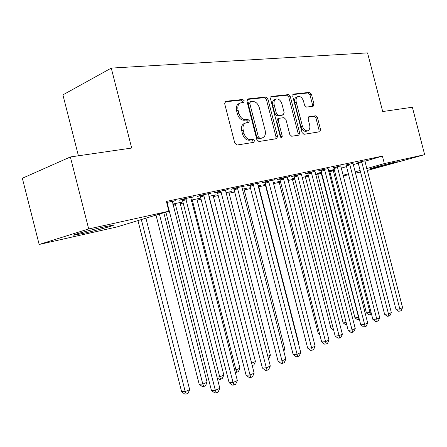 <?xml version="1.0" encoding="UTF-8"?>
<svg xmlns="http://www.w3.org/2000/svg" width="447" height="447" viewBox="0 0 447 447"><rect width="100%" height="100%" fill="white"/><g stroke="black" fill="none" stroke-linecap="round" stroke-linejoin="round"><path stroke-width="0.67" d="M244.263 100.849L242.782 99.469L225.741 101.279L224.662 103.648L234.787 143.101L236.966 145.035L253.79 142.342L254.488 140.665L253.019 139.335L250.879 139.671C247.733 139.732 245.464 137.687 244.073 133.536L243.241 130.289C242.492 126.356 243.425 123.853 246.051 122.785L248.772 122.377L249.376 120.751L247.901 119.399L245.744 119.679C242.581 119.667 240.302 117.583 238.91 113.426L238.078 110.18C237.335 106.336 238.24 103.877 240.799 102.821L243.676 102.441L244.263 100.849M242.727 102.559L242.777 101.469L241.296 100.089L224.852 101.849M252.846 142.492L252.98 141.213L251.51 139.883L249.37 140.218L250.879 139.671M247.789 122.517L247.878 121.333L246.403 119.98L244.246 120.265L245.744 119.679M372.692 168.446L369.887 168.977C367.797 169.156 387.141 163.893 394.656 162.255L397.271 161.764C399.059 161.674 380.224 166.787 372.692 168.446M83.131 233.412L74.129 235.156C69.631 235.642 90.512 229.887 104.397 226.836L112.879 225.215C116.885 224.863 96.843 230.367 83.131 233.412M313.174 106.246L313.99 104.117L311.43 94.183L309.598 92.356L293.433 94.088L292.712 96.222L302.055 132.513L303.943 134.312L319.834 131.764L320.555 129.602L317.465 117.595L315.638 115.807L308.81 116.762L308.084 118.919L309.637 124.942C310.246 128.038 309.581 129.988 307.642 130.792C305.279 131.005 303.524 129.418 302.379 126.026L296.244 102.195C295.646 99.178 296.283 97.273 298.155 96.485C300.58 96.256 302.384 97.871 303.558 101.335L304.569 105.269L306.435 107.09L313.174 106.246M364.825 161.255L382.408 156.109L166.396 201.407L168.905 211.213L117.159 226.892L39.163 244.481L88.685 228.948L168.905 211.213M382.408 156.109L384.336 163.58L424.65 154.668L367.177 170.508M39.163 244.481L22.35 178.258L70.363 156.964L131.675 148.046L111.264 68.1L367.54 52.891L382.699 111.549L412.374 107.235L424.65 154.668M70.363 156.964L88.685 228.948M267.909 98.927L265.892 97.005L247.973 98.916L246.967 101.212L256.835 139.632L258.919 141.52L276.704 138.671L277.537 136.374L267.909 98.927L266.418 99.536L264.4 97.619L247.135 99.463M271.424 96.418L288.349 94.619L290.271 96.491L299.641 132.893L298.87 135.123L291.718 136.268L289.773 134.446L285.929 119.489L283.974 117.634L279.023 118.31L278.23 120.55L282.275 136.274L281.699 137.872L280.247 136.592L270.491 98.647L271.424 96.418L270.916 96.625M111.264 68.1L62.91 94.887L78.415 155.791M352.962 163.362L345.944 164.988M321.454 172.24L317.599 173.341M328.048 168.636L322.36 169.659L318.666 170.76L320.778 170.313M294.517 178.007L292.327 178.761M301.351 174.285L295.249 175.38L291.545 176.492L293.808 176.012M265.596 184.276L263.043 185.041L265.311 184.555M273.1 182.594L274.844 182.22L273.139 182.728M272.676 180.359L275.078 179.633L266.11 181.527L262.4 182.65L264.842 182.136M234.479 191.12L233.926 191.288L234.491 191.165M242.229 189.204L246.331 188.327L243.928 189.053M241.788 186.902L244.38 186.108L234.709 188.148L231.01 189.288L233.641 188.729M208.878 196.345L215.711 194.881L213.124 195.674M208.425 193.976L211.235 193.104L200.77 195.311L197.093 196.457L199.938 195.853M172.743 204.083L182.739 201.943L179.945 202.809M166.675 202.502L175.336 200.675L172.279 201.642M341.162 168.178L346.531 166.608M353.175 164.664L358.248 163.177M180.035 203.765L183.192 203.083M196.937 200.122L201.049 199.239M213.213 196.613L218.203 195.54M228.898 193.233L234.697 191.987M244.017 189.975L250.571 188.561M258.612 186.829L265.686 185.304M273.374 183.65L279.414 182.348M287.963 180.504L292.684 179.487M302.032 177.47L305.519 176.721M315.604 174.548L317.94 174.045M328.713 171.721L329.964 171.452M190.724 197.725L193.652 196.814L182.75 199.111L179.091 200.262L182.058 199.636M191.182 200.133L199.535 198.345L196.848 199.172M225.433 190.366L228.132 189.539L218.075 191.657L214.387 192.802L217.119 192.221M225.88 192.702L231.3 191.545L228.803 192.299M257.522 183.572L260.02 182.812L250.711 184.773L247.001 185.907L249.532 185.371M250.331 187.628L248.744 188.109L250.365 187.762M257.958 185.835L260.836 185.22L258.517 185.918M287.276 177.269L289.589 176.571L280.945 178.398L277.235 179.515L279.587 179.018M280.308 181.046L276.855 182.08L279.045 181.611M287.7 179.465L288.376 179.32L287.712 179.521M314.934 171.413L309.045 172.469L305.34 173.576L307.53 173.112M308.223 175.073L305.172 176.006M340.72 165.954L333.574 167.603M328.528 170.994L329.629 170.76M334.239 169.502L328.511 170.938M364.808 160.859L357.907 162.462M343 175.308L348.381 173.782M355.041 171.894L360.131 170.447M366.68 168.586L384.336 163.58M360.533 172.006L355.371 173.168M348.615 174.693L343.162 175.922M240.05 103.134L239.313 103.436C236.754 104.497 235.848 106.95 236.592 110.789L238.078 110.18M244.246 120.265C241.084 120.254 238.81 118.176 237.418 114.024L236.592 110.789M245.381 123.042L244.554 123.361C241.928 124.434 240.989 126.931 241.743 130.859L243.241 130.289M249.37 140.218C246.224 140.28 243.961 138.24 242.57 134.1L241.743 130.859M275.76 138.821L276.028 136.911L266.418 99.536M250.443 101.709L249.744 103.318L258.383 136.95L259.836 138.274L262.389 137.855C264.976 136.804 265.898 134.329 265.144 130.423L259.294 107.666C257.958 103.615 255.751 101.547 252.672 101.463L250.443 101.709M250.164 101.793L248.828 102.346L248.253 103.927L249.744 103.318M261.439 138.196L258.327 138.816L256.874 137.497L248.253 103.927M270.636 96.949L286.862 95.217L288.349 94.619M297.898 135.279L298.138 133.418L288.784 97.083L286.862 95.217M278.85 118.377L277.526 118.874L276.732 121.109L280.766 136.804L282.275 136.274M280.811 137.575L280.766 136.804M281.934 103.978C280.716 100.407 278.822 98.748 276.252 99.005C274.279 99.832 273.598 101.793 274.201 104.883L276.425 113.516L278.408 115.393L283.359 114.734L284.136 112.527L281.934 103.978M275.738 99.212L274.76 99.603C272.787 100.43 272.106 102.385 272.709 105.475L274.201 104.883M282.035 115.237L276.911 115.963L274.927 114.091L272.709 105.475M297.702 96.664L296.668 97.072C294.796 97.859 294.16 99.759 294.752 102.771L296.244 102.195M306.497 131.189L306.134 131.317C303.776 131.53 302.021 129.948 300.876 126.562L294.752 102.771M318.84 131.926L319.052 130.122L315.968 118.137L314.14 116.354L308.262 117.17M312.352 106.352L312.498 104.682L309.944 94.764L308.112 92.942L292.841 94.574M137.955 220.589L181.627 391.756L185.22 391.6L189.684 389.695L145.912 218.181M141.325 219.566L185.22 391.6L186.243 394.053L184.801 394.109L181.627 391.756M189.684 389.695L188.025 393.282L186.243 394.053M165.876 212.129L211.437 390.466L215.342 390.292L167.066 202.418M219.835 388.309L218.108 392.053L216.309 392.852L215.342 390.292L219.835 388.309L172.296 201.318M216.309 392.852L214.75 392.913L211.437 390.466M156.003 215.119L199.2 384.264L202.809 384.074L207.101 382.241L163.803 212.755M159.395 214.091L202.809 384.074L203.759 386.499L202.312 386.571L199.2 384.264M207.101 382.241L205.469 385.761L203.759 386.499M175.179 203.558L219.717 376.843L223.841 375.078L179.962 202.536M216.946 377.011L219.717 376.843L220.594 379.24L219.147 379.324L217.164 377.855M223.841 375.078L222.243 378.525L220.594 379.24M186.27 199.647L182.605 200.792L229.121 382.688L233.038 382.481L185.717 198.485M237.346 380.581L235.653 384.247L233.932 385.012L233.038 382.481L237.346 380.581L190.74 197.429M182.605 200.792L181.901 199.379M233.932 385.012L232.362 385.085L229.121 382.688M204.156 195.847L200.474 196.987L246.096 375.229L250.018 374.988L203.62 194.708M254.153 373.161L252.499 376.748L250.845 377.486L250.018 374.988L254.153 373.161L208.436 193.691M200.474 196.987L199.792 195.613M250.845 377.486L249.275 377.575L246.096 375.229M192.255 199.904L235.977 369.881L239.95 368.183L196.859 198.915M234.63 369.976L235.977 369.881L236.798 372.25L235.217 372.256M239.95 368.183L238.385 371.569L236.798 372.25M209.051 197.026L251.633 363.182L255.455 361.545L213.135 195.434M251.6 363.188L252.203 365.54M255.455 361.545L253.924 364.869L252.393 365.529M221.332 192.199L217.639 193.333L262.4 368.06L266.323 367.792L220.812 191.081M270.301 366.032L268.681 369.552L267.088 370.261L266.323 367.792L270.301 366.032L225.444 190.104M217.639 193.333L216.985 191.998M267.088 370.261L265.518 370.362L262.4 368.06M237.849 188.69L234.144 189.824L278.079 361.17L282.001 360.869L237.34 187.595M285.829 359.181L284.236 362.634L282.705 363.31L282.001 360.869L285.829 359.181L241.793 186.656M234.144 189.824L233.513 188.517M282.705 363.31L281.135 363.428L278.079 361.17M267.798 356.265L270.401 355.153L228.814 192.076M270.401 355.153L268.893 358.41L268.401 358.623M253.734 185.315L250.024 186.444L293.159 354.538L297.082 354.214L253.242 184.242M300.764 352.588L299.199 355.974L297.73 356.628L297.082 354.214L300.764 352.588L257.528 183.337M250.024 186.444L249.415 185.17M297.73 356.628L296.16 356.751L293.159 354.538M283.37 349.604L284.806 348.984L243.933 188.835M284.806 348.984L283.784 351.208M269.027 182.069L265.317 183.186L307.681 348.152L311.598 347.805L268.552 181.013M315.146 346.241L313.61 349.56L312.196 350.191L311.598 347.805L315.146 346.241L272.681 180.141M265.317 183.186L264.73 181.946M312.196 350.191L310.626 350.325L307.681 348.152M298.35 343.19L298.708 343.039L258.522 185.712M298.708 343.039L298.456 343.592M283.767 178.94L280.057 180.052L321.678 342L325.584 341.631L283.297 177.9M329.003 340.122L327.495 343.385L326.131 343.994L325.584 341.631L329.003 340.122L287.276 177.062M280.057 180.052L279.487 178.839M326.131 343.994L324.567 344.134L321.678 342M265.216 184.393L305.346 339.061M297.97 175.922L294.266 177.029L335.166 336.071L339.066 335.68L297.518 174.9M342.363 334.227L340.882 337.429L339.569 338.016L339.066 335.68L342.363 334.227L301.356 174.09M294.266 177.029L293.713 175.839M339.569 338.016L338.005 338.167L335.166 336.071M278.956 181.454L318.27 333.496L319.46 333.373M319.778 334.607L318.27 333.496M311.676 173.011L307.972 174.112L348.185 330.35L352.074 329.942L311.235 172.006M355.253 328.534L353.8 331.685L352.532 332.25L352.074 329.942L355.253 328.534L314.934 171.223M307.972 174.112L307.441 172.95M352.532 332.25L350.973 332.406L348.185 330.35M292.243 178.61L330.914 328.104L333.06 327.869M333.618 330.054L330.914 328.104M324.908 170.201L321.209 171.296L360.751 324.824L364.623 324.399L324.472 169.212M367.697 323.041L366.272 326.137L365.043 326.679L364.623 324.399L367.697 323.041L328.048 168.458M321.209 171.296L320.689 170.156M365.043 326.679L363.489 326.846L360.751 324.824M305.089 175.861L343.14 322.89L346.174 322.544M346.732 324.706L345.749 324.813L343.14 322.89M337.686 167.485L333.998 168.569L372.887 319.488L376.748 319.046L337.262 166.513M379.715 317.739L378.318 320.778L377.128 321.304L376.748 319.046L379.715 317.739L340.72 165.787M333.998 168.569L333.496 167.457M377.128 321.304L375.586 321.477L372.887 319.488M317.521 173.201L354.974 317.845L358.818 317.314M321.041 172.324L358.572 317.42L358.98 319.571L357.539 319.739L354.974 317.845M359.354 319.409L358.98 319.571M350.035 164.865L346.358 165.943L384.621 314.33L388.465 313.872L349.621 163.909M391.337 312.609L389.957 315.599L388.812 316.107L388.465 313.872L391.337 312.609L352.962 163.2M346.358 165.943L345.866 164.848M388.812 316.107L387.275 316.286L384.621 314.33M329.556 170.631L366.434 312.961L370.988 312.107M333.065 169.754L370.021 312.52L370.39 314.649L368.954 314.822L366.434 312.961M371.513 314.163L370.39 314.649M361.981 162.328L358.315 163.395L395.969 309.341L399.797 308.871L361.578 161.384M402.574 307.648L401.222 310.587L400.11 311.078L399.797 308.871L402.574 307.648L364.808 160.702M358.315 163.395L357.835 162.328M400.11 311.078L398.579 311.263L395.969 309.341M241.296 100.089L242.782 99.469M251.51 139.883L253.019 139.335M246.403 119.98L247.901 119.399M237.418 114.024L238.91 113.426M242.57 134.1L244.073 133.536M225.115 101.547L225.741 101.279M276.028 136.911L277.537 136.374M247.409 99.15L247.973 98.916M264.4 97.619L265.892 97.005M256.874 137.497L258.383 136.95M258.327 138.816L259.836 138.274M260.534 138.469L262.043 137.927M288.784 97.083L290.271 96.491M298.138 133.418L299.641 132.893M276.732 121.109L278.23 120.55M274.927 114.091L276.425 113.516M276.911 115.963L278.408 115.393M281.733 115.332L283.23 114.762M300.876 126.562L302.379 126.026M308.57 116.868L308.916 116.74M314.14 116.354L315.638 115.807M315.968 118.137L317.465 117.595M319.052 130.122L320.555 129.602M293.126 94.244L293.584 94.06M308.112 92.942L309.598 92.356M309.944 94.764L311.43 94.183M312.498 104.682L313.99 104.117M167.636 203.603L167.01 203.804M167.267 202.748L166.781 202.899M172.883 204.631L175.364 203.86M173.095 205.458L175.699 204.653M185.913 198.803L182.253 199.954M203.81 195.021L200.127 196.166M191.288 200.552L192.433 200.2M191.495 201.368L192.763 200.977M220.997 191.389L217.303 192.528M237.519 187.896L233.82 189.031M253.415 184.538L249.705 185.667M268.72 181.303L265.01 182.426M283.459 178.185L279.749 179.303M297.674 175.179L293.97 176.291M279.202 181.873L280.431 181.51M279.481 182.572L280.615 182.236M311.386 172.285L307.687 173.386M292.478 179.023L294.612 178.387M292.751 179.711L294.796 179.102M324.623 169.486L320.929 170.581M305.312 176.263L308.301 175.38M305.586 176.939L308.48 176.084M337.407 166.781L333.719 167.871M317.739 173.592L321.181 172.581M318.001 174.257L321.449 173.252M349.766 164.172L346.09 165.25M329.769 171.011L333.205 170M330.026 171.665L333.462 170.659M361.718 161.646L358.047 162.719M260.88 138.397L262.389 137.855M281.861 115.304L283.359 114.734M306.134 131.317L307.642 130.792"/></g></svg>
